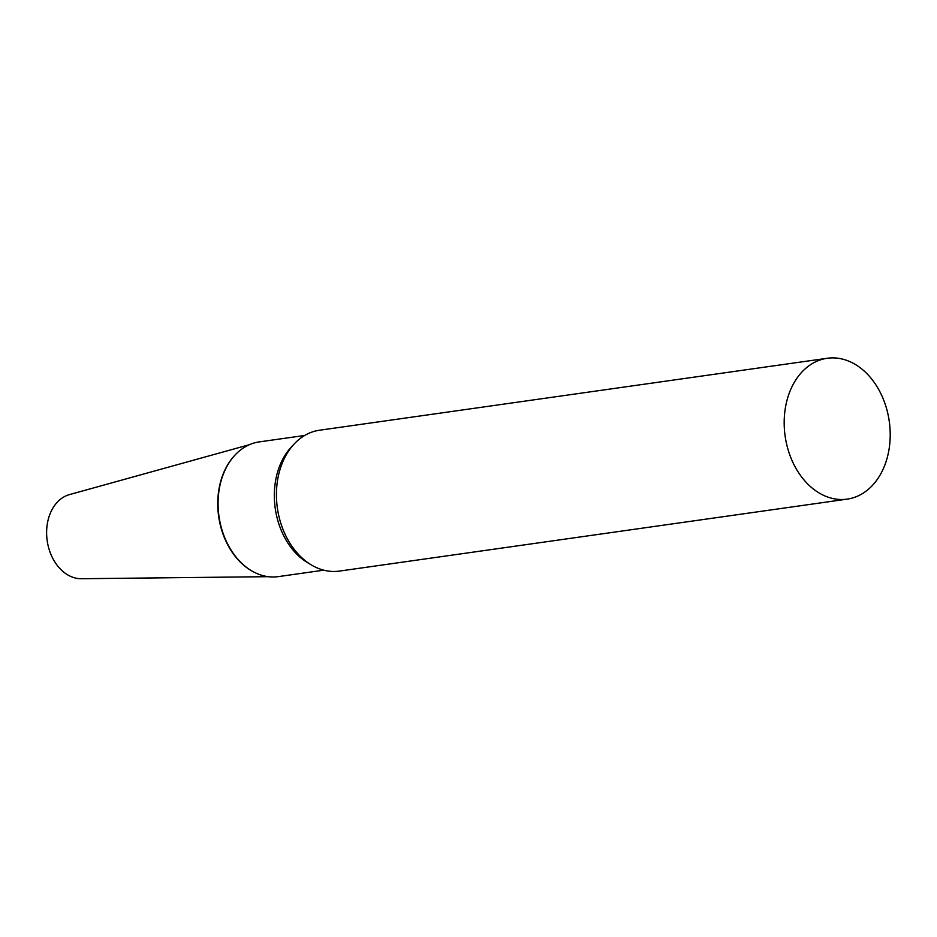 <?xml version="1.0" encoding="UTF-8"?>
<svg xmlns="http://www.w3.org/2000/svg" width="937" height="937" viewBox="0 0 937 937"><rect width="100%" height="100%" fill="white"/><g stroke="black" fill="none" stroke-linecap="round" stroke-linejoin="round"><path stroke-width="1.41" d="M268.169 576.677L81.378 578.726A42.68 31.553 -98.1 0 1 52.015 556.836A42.68 31.553 -98.1 0 1 69.455 494.607L249.453 444.677M226.297 541.961A67.569 49.954 -98.1 0 1 234.871 455.241A67.569 49.954 81.9 0 0 234.648 455.476A67.569 49.954 81.9 0 0 250.94 570.41A67.569 49.954 81.9 0 0 251.21 570.574A67.569 49.954 -98.1 0 1 226.297 541.961M827.219 358.274L319.47 430.235A71.13 52.589 81.9 0 0 299.91 438.727A71.13 52.589 81.9 0 0 294.218 443.939A71.13 52.589 81.9 0 0 311.365 564.941A71.13 52.589 81.9 0 0 339.428 571.09L847.177 499.128A71.13 52.589 81.9 0 0 866.737 490.637A71.13 52.589 81.9 0 0 886.226 407.419A71.13 52.589 81.9 0 0 827.219 358.274A71.13 52.589 81.9 0 0 807.659 366.765A71.13 52.589 81.9 0 0 788.169 449.983A71.13 52.589 81.9 0 0 847.177 499.128M304.712 435.459L259.233 441.901A68.038 50.293 81.9 0 0 240.528 450.018A68.038 50.293 81.9 0 0 235.082 455.007A68.038 50.293 81.9 0 0 251.479 570.738A68.038 50.293 81.9 0 0 278.324 576.618L323.804 570.176M294.218 443.939L291.325 447.043A68.038 50.293 81.9 0 0 307.723 562.762L311.365 564.941"/></g></svg>
